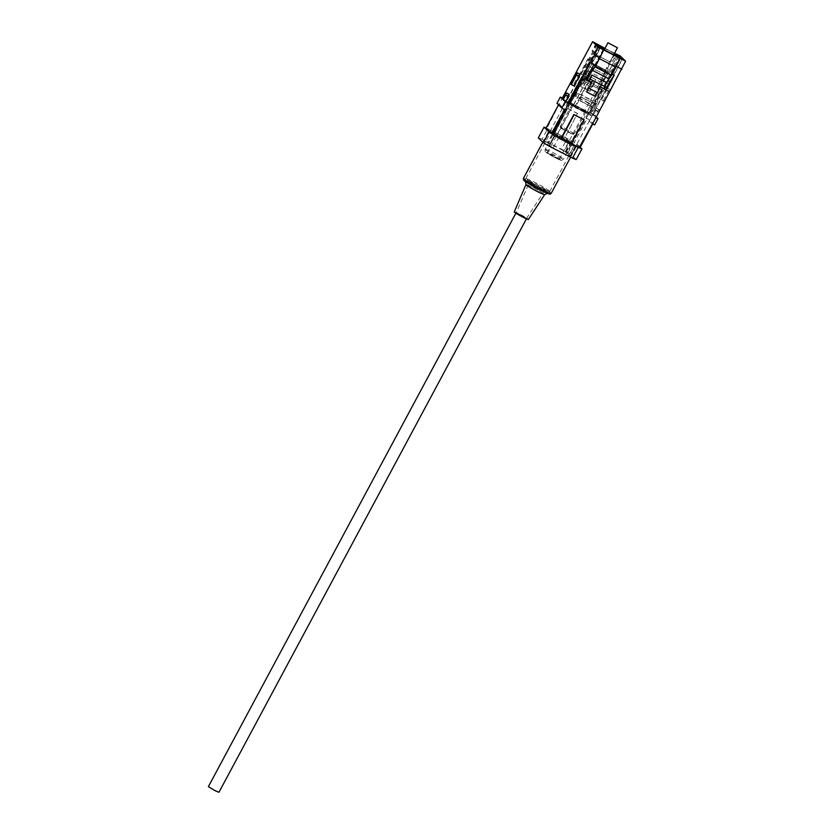 <?xml version="1.0" encoding="UTF-8"?>
<svg xmlns="http://www.w3.org/2000/svg" width="834" height="834" viewBox="0 0 834 834"><rect width="100%" height="100%" fill="white"/><g stroke="black" fill="none" stroke-linecap="round" stroke-linejoin="round"><path stroke-width="0.63" stroke-dasharray="4.17 3.13" d="M520.239 214.588L516.069 212.826L526.619 218.487L520.239 214.588M218.946 792.3L208.396 786.639M549.481 191.069A13.605 0.99 28.2 0 0 536.721 183.397A13.605 0.99 28.2 0 0 525.764 178.632A13.605 0.99 28.2 0 0 526.025 179.049A13.605 0.99 28.2 0 0 538.785 186.722A13.605 0.99 28.2 0 0 549.742 191.486A13.605 0.99 28.2 0 0 549.481 191.069M516.309 213.077L526.494 218.414L516.309 213.077M550.638 133.138A13.605 0.99 28.2 0 0 563.398 140.81A13.605 0.99 28.2 0 0 574.355 145.575A13.605 0.99 28.2 0 0 574.105 145.158A13.605 0.99 28.2 0 0 561.345 137.485A13.605 0.99 28.2 0 0 550.388 132.721A13.605 0.99 28.2 0 0 550.638 133.138M514.276 211.867A8.027 0.584 -151.8 0 1 520.718 214.661A8.027 0.584 -151.8 0 1 528.266 219.206A8.027 0.584 -151.8 0 1 528.422 219.457M575.981 146.127A15.773 1.147 28.2 0 0 561.178 137.214A15.773 1.147 28.2 0 0 548.47 131.689A15.773 1.147 28.2 0 0 548.762 132.179A15.773 1.147 28.2 0 0 563.565 141.082A15.773 1.147 28.2 0 0 576.273 146.607A15.773 1.147 28.2 0 0 575.981 146.127M560.761 128.207L565.89 130.26L572.583 134.451L560.761 128.207M573.938 133.742A7.892 0.573 28.2 0 0 566.547 129.291A7.892 0.573 28.2 0 0 560.187 126.528A7.892 0.573 28.2 0 0 560.187 126.57A7.892 0.573 28.2 0 0 560.333 126.768A7.892 0.573 28.2 0 0 567.485 131.084A7.892 0.573 28.2 0 0 574.053 134.013A7.892 0.573 28.2 0 0 574.094 133.982A7.892 0.573 28.2 0 0 573.938 133.742M581.527 79.105A11.864 0.865 -151.8 0 1 581.298 78.74A11.864 0.865 -151.8 0 1 590.858 82.9A11.864 0.865 -151.8 0 1 601.981 89.592A11.864 0.865 -151.8 0 1 602.211 89.957A11.864 0.865 -151.8 0 1 592.651 85.798A11.864 0.865 -151.8 0 1 581.527 79.105M568.705 103.02A11.864 0.865 -151.8 0 1 568.486 102.655A11.864 0.865 -151.8 0 1 578.035 106.804A11.864 0.865 -151.8 0 1 589.158 113.497A11.864 0.865 -151.8 0 1 589.388 113.862A11.864 0.865 -151.8 0 1 579.828 109.713A11.864 0.865 -151.8 0 1 568.705 103.02M572.134 104.771A7.892 0.573 -151.8 0 1 571.978 104.531A7.892 0.573 -151.8 0 1 578.337 107.294A7.892 0.573 -151.8 0 1 585.739 111.746A7.892 0.573 -151.8 0 1 585.885 111.985A7.892 0.573 -151.8 0 1 579.536 109.223A7.892 0.573 -151.8 0 1 572.134 104.771M604.942 70.744L595.591 65.844L604.942 70.744M591.4 63.811A10.331 0.751 28.2 0 0 601.106 69.639A10.331 0.751 28.2 0 0 609.425 73.267A10.331 0.751 28.2 0 0 609.227 72.944A10.331 0.751 28.2 0 0 599.531 67.116A10.331 0.751 28.2 0 0 591.212 63.488A10.331 0.751 28.2 0 0 591.4 63.811M589.211 81.127L575.074 107.492L590.274 115.29L594.486 108.295L592.901 106.752A11.968 0.865 -151.8 0 1 579.693 100.382L581.486 97.036A11.968 0.865 28.2 0 0 594.694 103.406L592.901 106.752M594.486 108.295L596.289 104.948L582.215 97.745L580.422 101.091L594.121 108.118M601.231 84.818L597.134 92.459L588.502 88.039L591.608 82.243M596.988 44.65L566.672 101.195L568.413 102.582L581.434 79.063L580.881 82.837L569.653 103.781A11.968 0.865 -151.8 0 0 581.142 110.401A11.968 0.865 -151.8 0 0 589.461 113.935L602.075 89.634L599.448 91.782L588.21 112.726L588.867 113.07L600.094 92.126A3.378 0.834 117.1 0 1 602.263 89.718A3.378 0.834 117.1 0 1 601.345 93.325L590.118 114.268L591.796 115.926L590.274 115.29M602.075 89.634A11.968 0.865 -151.8 0 1 602.304 90.009A11.968 0.865 -151.8 0 1 592.661 85.819A11.968 0.865 -151.8 0 1 581.434 79.063A11.968 0.865 -151.8 0 1 581.204 78.688A11.968 0.865 -151.8 0 1 590.847 82.889A11.968 0.865 -151.8 0 1 602.075 89.634L602.263 89.718M567.756 102.248L578.984 81.294A3.378 0.834 117.1 0 1 581.142 78.896A3.378 0.834 117.1 0 1 580.235 82.503L568.996 103.447L569.653 103.781M569.747 102.332L584.926 74.028L587.376 70.734L570.206 102.77L569.747 102.332L587.23 111.475L617.64 54.908M588.867 113.07L587.23 111.475M568.413 102.582A11.968 0.865 -151.8 0 1 576.721 106.116A11.968 0.865 -151.8 0 1 588.21 112.726M566.672 101.195L568.517 101.904L587.845 65.855L604.264 74.268L587.845 65.855L589.899 62.029L606.318 70.442L604.264 74.268M570.206 102.77L568.517 101.904M610.738 74.726L608.684 78.552L592.265 70.139L572.937 106.189L574.626 107.054L588.814 80.585M606.683 82.649L608.705 84.234L591.754 115.853M622.049 59.214L608.883 83.775M603.284 49.592L592.557 70.41M595.059 66.689L594.319 66.313L594.767 66.751L593.787 68.586M587.376 70.734L604.462 79.491M606.318 70.442L589.44 61.591L589.899 62.029L598.875 45.297M604.952 48.393L614.491 53.282L604.942 48.403M568.996 103.447L570.091 104.5L600.428 47.913M614.314 53.605A10.331 0.751 28.2 0 0 604.869 48.539M572.937 106.189L570.091 104.5M589.461 113.935L590.118 114.268M609.227 78.823L608.684 78.552M605.87 70.004L603.816 73.83M589.44 61.591L587.397 65.417M591.796 115.926L608.705 84.234M604.181 79.855L600.126 81.815L589.179 103.155L575.095 95.931L576.888 92.584L590.587 99.611M584.926 74.028L600.126 81.815M583.174 82.879L587.126 75.081L595.903 79.657L591.806 87.309L583.174 82.879L587.126 75.081M596.289 104.948L594.694 103.406M582.215 97.745L581.486 97.036M580.422 101.091L579.693 100.382M577.618 93.293L575.825 96.64A11.968 0.865 -151.8 0 1 590.774 104.698L592.567 101.352A11.968 0.865 28.2 0 0 577.618 93.293L576.888 92.584M575.825 96.64L575.095 95.931M590.774 104.698L589.179 103.155M592.567 101.352L590.972 99.809M595.757 79.511L591.806 87.309M591.65 87.163L583.018 82.733M588.648 88.185L591.754 82.389M600.386 86.819L597.134 92.459M584.801 111.266L572.937 105.042L579.453 109.087L584.801 111.266M559.155 159.085L547.302 152.862L553.807 156.907L559.155 159.085M570.018 103.687A10.331 0.751 28.2 0 0 579.713 109.525A10.331 0.751 28.2 0 0 588.043 113.143A10.331 0.751 28.2 0 0 587.845 112.83A10.331 0.751 28.2 0 0 578.15 106.992A10.331 0.751 28.2 0 0 569.82 103.374A10.331 0.751 28.2 0 0 570.018 103.687M600.647 99.225L605.765 89.655A2.148 0.532 117.1 0 1 607.142 88.133A2.148 0.532 117.1 0 1 606.558 90.426L601.439 99.986L600.647 99.225L604.16 101.383L601.439 99.986M596.289 117L598.52 111.892A2.148 0.532 -62.9 0 0 599.104 109.598A2.148 0.532 -62.9 0 0 597.728 111.13L595.163 115.905L592.442 114.508L595.007 109.734A2.148 0.532 117.1 0 1 596.383 108.201A2.148 0.532 117.1 0 1 595.799 110.495L593.235 115.28L595.851 117.813M592.442 114.508L589.826 111.975L573.104 141.811L564.899 137.61L577.462 113.455L564.899 137.61M619.975 55.742L589.826 111.975L595.163 115.905M595.956 116.677L593.235 115.28M568.986 94.159A2.148 0.532 -62.9 0 0 567.61 95.691L565.045 100.466L562.762 98.256M579.745 74.09A2.148 0.532 -62.9 0 0 578.369 75.613L573.239 85.172L574.032 85.944M562.324 99.079L565.045 100.466M572.364 142.854L575.877 146.263L571.509 142.353L572.364 142.854L566.974 152.903L564.128 151.215L569.518 141.165L551.92 132.147L598.562 45.172M565.775 152.049L617.785 55.054M595.195 81.795L599.177 83.838L610.717 62.321L594.11 53.803L582.57 75.321L586.563 77.364L581.434 86.924L590.065 91.354L595.195 81.795L594.444 81.065L600.303 84.067L608.257 69.243L606.381 68.284L610.478 60.632L612.354 61.591L616.858 54.325M599.177 83.838L603.128 76.04L605.015 76.999L608.257 69.243M599.031 83.692L600.907 84.651L605.015 76.999M615.179 53.564L610.571 62.175L593.964 53.657L598.572 45.046M614.522 53.22L604.984 48.33M598.374 44.859L589.763 59.767L582.424 75.175L579.943 73.632L585.812 76.634L580.683 86.194L589.315 90.625L594.444 81.065M586.521 67.523L584.644 66.564L580.547 74.216M612.354 61.591L616.378 54.085M589.763 59.767L587.887 58.807L584.644 66.564M587.887 58.807L579.943 73.632M555.048 132.554L567.61 108.399L555.048 132.554L546.833 128.353L562.429 97.932M596.091 43.504L591.994 51.155L593.871 52.115M567.86 108.649L577.722 113.695M590.191 71.599L589.471 71.234L585.374 78.886L586.083 79.251M599.5 58.693L598.781 58.328L603.399 49.717M589.357 80.856L591.087 81.742L585.958 91.302L594.59 95.733L599.719 86.173L603.858 88.362L604.786 86.632M603.858 88.362L605.734 89.321L607.225 86.538M593.923 64.645L589.471 71.234M585.374 78.886L585.968 79.47M551.92 132.147L550.075 131.438L553.599 134.837L574.032 145.554L572.197 144.835L566.807 154.874L570.498 156.302L575.877 146.263M569.945 156.094L575.324 146.054M564.128 151.215L561.282 149.526L566.661 139.476L569.518 141.165M580.255 147.232L576.899 143.98L571.196 140.602L546.145 127.967M546.093 128.061L546.833 128.353M554.798 132.314L564.649 137.36M573.104 141.811L574.251 142.489L587.063 118.584L585.927 117.907M579.87 147.941L574.251 142.489M583.748 119.533L571.227 143.594M571.196 140.602L565.452 151.319L541.996 139.299L547.74 128.582M576.179 159.565L571.154 154.697L576.899 143.98M547.677 142.551L543.987 141.113L549.377 131.074L553.057 132.512L547.677 142.551L561.282 149.526M572.197 144.835L552.89 134.482L547.511 144.522L543.987 141.113M547.511 144.522L553.203 147.899L558.592 137.86M566.807 154.874L553.203 147.899M566.974 152.903L570.498 156.302M538.305 137.86L541.996 139.299M565.452 151.319L571.154 154.697M564.524 109.64L565.681 110.276M559.656 104.438L564.545 109.598M558.916 104.156L558.54 104.855M591.952 123.745L587.063 118.584M556.956 103.322L559.093 104.146M594.663 124.86L589.794 120.159L593.13 113.935M586.49 118.199L589.794 120.159M567.61 108.399L577.462 113.455M552.89 134.482L549.377 131.074M553.057 132.512L566.661 139.476M574.032 145.554L568.652 155.593M571.509 142.353L566.119 152.393M553.599 134.837L600.261 47.809M556.445 136.526L603.107 49.498M550.075 131.438L596.737 44.41M603.701 88.216L604.598 86.538M608.757 78.792L610.863 74.852M615.211 66.751L598.635 58.182L587.272 79.793M570.3 156.427L622.341 59.36M585.958 91.302L586.709 92.032M596.498 43.889L591.994 51.155M586.563 77.364L585.812 76.634M581.434 86.924L580.683 86.194M590.065 91.354L589.315 90.625M600.907 84.651L600.303 84.067M610.478 60.632L614.939 53.439M603.128 76.04L606.381 68.284M570.519 83.786L573.239 85.172M604.16 101.383L609.289 91.823A2.148 0.532 -62.9 0 0 609.862 89.53A2.148 0.532 -62.9 0 0 608.486 91.052L603.368 100.612M528.13 185.68A8.455 0.615 -151.8 0 1 527.964 185.429A8.455 0.615 -151.8 0 1 534.75 188.369A8.455 0.615 -151.8 0 1 542.705 193.154A8.455 0.615 -151.8 0 1 542.861 193.415A8.455 0.615 -151.8 0 1 536.033 190.444A8.455 0.615 -151.8 0 1 528.13 185.68M524.065 180.478A14.689 1.063 -151.8 0 1 534.021 184.335A14.689 1.063 -151.8 0 1 549.398 193.457M551.149 193.467A15.773 1.147 28.2 0 0 550.847 192.988A15.773 1.147 28.2 0 0 536.043 184.074A15.773 1.147 28.2 0 0 523.335 178.559M525.962 184.575A10.623 0.771 -151.8 0 1 534.49 188.265A10.623 0.771 -151.8 0 1 544.487 194.28A10.623 0.771 -151.8 0 1 544.685 194.603M524.763 180.832A13.876 1.011 28.2 0 0 539.296 189.443A13.876 1.011 28.2 0 0 548.689 193.102A13.876 1.011 28.2 0 0 534.167 184.481A13.876 1.011 28.2 0 0 524.763 180.832M595.914 104.761L604.41 88.915M600.689 92.991L601.345 93.325M599.448 91.782L600.094 92.126M580.235 82.503L580.881 82.837M588.794 102.957L584.947 110.13M578.984 81.294L579.64 81.638M560.333 159.68A8.163 0.594 -151.8 0 1 554.798 157.532A8.163 0.594 -151.8 0 1 546.26 152.466A8.163 0.594 -151.8 0 1 551.785 154.613A8.163 0.594 -151.8 0 1 560.333 159.68M545.405 149.599A10.331 0.751 28.2 0 0 555.1 155.426A10.331 0.751 28.2 0 0 563.43 159.044A10.331 0.751 28.2 0 0 563.231 158.731A10.331 0.751 28.2 0 0 553.536 152.893A10.331 0.751 28.2 0 0 545.207 149.276A10.331 0.751 28.2 0 0 545.405 149.599M564.889 94.294L567.61 95.691M575.648 74.216L578.369 75.613M608.486 91.052L605.765 89.655M609.289 91.823L606.558 90.426M598.52 111.892L595.799 110.495M597.728 111.13L595.007 109.734M526.494 218.414L542.861 193.415C547.438 189.172 547.74 191.705 548.136 191.101L537.294 185.93L527.015 179.8C527.766 179.122 528.078 180.999 527.964 185.429L516.194 212.899M549.742 191.486L574.355 145.575M547.031 193.196L547.615 193.217C547.094 193.676 527.453 183.47 525.503 181.353L525.847 181.833M542.819 142.228L548.47 131.689M570.612 157.167L576.273 146.607M525.764 178.632L550.388 132.721M560.636 128.04L560.187 126.57M581.298 78.74L568.486 102.655M571.978 104.531L560.187 126.528M604.264 49.675L595.591 65.844M609.425 73.267L618.401 56.524M591.212 63.488L600.178 46.756M581.204 78.688L580.381 80.241M602.304 90.009L601.47 91.552M613.709 54.742L605.036 70.911M585.885 111.985L574.094 133.982M602.211 89.957L589.388 113.862M572.583 134.451L574.053 134.013M588.043 113.143L563.43 159.044C560.187 161.713 561.063 159.794 555.454 157.876L545.77 152.122C545.217 152.111 545.029 151.162 545.207 149.276L569.82 103.374M547.302 152.862L572.937 105.042M559.291 159.294L584.926 111.475M609.862 89.53L607.142 88.133M599.104 109.598L596.383 108.201"/><path stroke-width="1.25" d="M515.892 213.17L208.396 786.639L214.776 790.538L218.946 792.3L526.442 218.831M525.962 184.575A10.623 0.771 -151.8 0 0 526.171 184.887A10.623 0.771 -151.8 0 0 536.106 190.871A10.623 0.771 -151.8 0 0 544.685 194.603L528.422 219.457A8.027 0.584 -151.8 0 1 521.938 216.632A8.027 0.584 -151.8 0 1 514.422 212.107A8.027 0.584 -151.8 0 1 514.276 211.867L525.962 184.575L525.503 181.353M608.101 42.868L617.452 47.767L608.101 42.868M604.869 48.539A10.331 0.751 28.2 0 0 600.178 46.756A10.331 0.751 28.2 0 0 600.376 47.069A10.331 0.751 28.2 0 0 610.071 52.907A10.331 0.751 28.2 0 0 618.401 56.524A10.331 0.751 28.2 0 0 618.202 56.212A10.331 0.751 28.2 0 0 614.314 53.605M591.608 82.243L592.599 80.387L605.453 86.976C606.672 87.32 607.757 86.402 608.705 84.234M588.814 80.585L591.806 75.018L590.253 79.188L601.231 84.818M590.253 79.188L589.211 81.127M591.806 75.018L606.683 82.649M604.942 48.403L597.029 44.577L603.284 49.592L622.049 59.214L617.64 54.908L614.481 53.293L617.785 55.054M594.965 66.845L611.186 75.164L595.059 66.689M592.557 70.41L609.143 78.99L611.186 75.164M593.787 68.586L592.724 70.577M591.754 82.389L592.755 80.533M597.28 92.605L588.752 88.237M601.387 84.964L600.386 86.819M614.939 53.439L619.975 55.742L625.604 61.195L595.851 117.813L597.988 118.647L596.289 117M565.838 101.237L568.402 96.452A2.148 0.532 -62.9 0 0 568.986 94.159L566.265 92.772A2.148 0.532 117.1 0 1 565.681 95.055L563.117 99.84L568.454 103.77L552.869 134.191L571.175 143.688L583.998 119.783L573.896 114.487L561.074 138.392M594.506 55.19L598.207 47.152L603.597 49.915L599.896 57.953L594.506 55.19L568.454 103.77L563.117 99.84M598.207 47.152L592.578 41.7L562.429 97.932L560.281 97.098L556.956 103.322L561.814 108.034L565.15 101.811M574.032 85.944L579.161 76.384A2.148 0.532 -62.9 0 0 579.745 74.09L577.024 72.694A2.148 0.532 117.1 0 1 576.44 74.987L571.311 84.547L574.032 85.944M566.265 92.772A2.148 0.532 117.1 0 0 564.889 94.294L562.324 99.079L560.281 97.098M604.952 48.393L596.737 44.41L600.261 47.809L622.341 59.36L617.817 54.981M604.984 48.33L592.578 41.7M609.227 78.823L612.406 74.122L620.204 58.432L603.597 49.915M620.204 58.432L625.604 61.195M586.083 79.251L587.251 79.845L591.348 72.193L590.191 71.599M620.006 58.234L615.388 66.845L599.5 58.693M604.786 86.632L607.955 80.71L609.831 81.669L614.283 75.081L606.339 89.905L605.734 89.321M607.225 86.538L609.831 81.669M599.896 57.953L595.799 65.605L593.923 64.645L585.968 79.47L591.838 82.472L586.709 92.032L595.34 96.463L600.47 86.903L606.339 89.905M546.145 127.967L544.049 127.154L549.074 132.012L554.777 135.389L578.233 147.42L581.923 148.848L580.255 147.232M552.869 134.191L551.722 133.513L564.524 109.64M558.54 104.855L546.093 128.061L551.722 133.513M592.661 124.089L579.87 147.941L579.14 147.649L595.851 117.813M571.227 143.594L579.14 147.649M621.903 69.232L616.503 66.47M612.406 74.122L614.283 75.081M544.049 127.154L538.305 137.86L543.33 142.729L549.074 132.012M554.777 135.389L549.033 146.106L572.489 158.126L578.233 147.42M581.923 148.848L576.179 159.565L572.489 158.126M549.033 146.106L543.33 142.729M565.118 109.984L561.814 108.034M597.988 118.647L594.663 124.86L592.515 124.037M561.324 138.642L574.146 114.727L583.998 119.783M604.598 86.538L608.757 78.792M610.863 74.852L615.211 66.751M587.272 79.793L589.357 80.856M599.719 86.173L600.47 86.903M594.59 95.733L595.34 96.463M591.087 81.742L591.838 82.472M595.799 65.605L591.348 72.193M607.955 80.71L609.122 78.98M571.311 84.547L570.519 83.786L575.648 74.216A2.148 0.532 117.1 0 1 577.024 72.694M551.149 193.467C549.012 194.218 552.369 195.02 545.759 192.644C538.503 189.547 524.117 181.218 523.815 180.3L523.335 178.559A15.773 1.147 28.2 0 0 523.637 179.039A15.773 1.147 28.2 0 0 538.441 187.942A15.773 1.147 28.2 0 0 551.149 193.467L570.612 157.167M549.398 193.457A14.689 1.063 -151.8 0 1 539.442 189.589A14.689 1.063 -151.8 0 1 524.065 180.478M604.41 88.915L605.453 86.976M565.681 95.055L568.402 96.452M576.44 74.987L579.161 76.384M544.685 194.603L547.615 193.217M523.335 178.559L542.819 142.228M608.007 42.701L604.264 49.675M617.452 47.767L613.709 54.742"/></g></svg>
